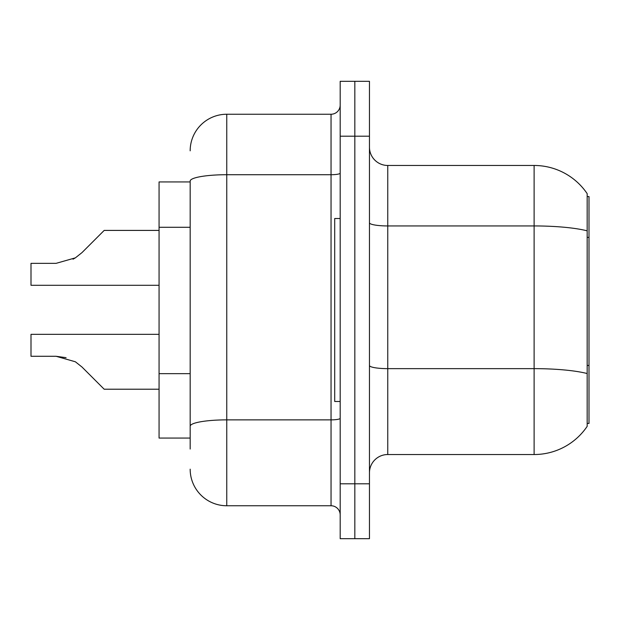 <?xml version="1.0" encoding="UTF-8"?>
<svg xmlns="http://www.w3.org/2000/svg" width="620" height="620" viewBox="0 0 620 620"><rect width="100%" height="100%" fill="white"/><g stroke="black" fill="none" stroke-linecap="round" stroke-linejoin="round"><path stroke-width="0.93" d="M587.171 196.571L589 196.571L589 423.429L587.171 423.429M190.169 181.931L159.069 181.931L159.069 438.069L190.169 438.069M369.458 472.828A18.298 18.298 0 0 1 387.756 454.53L534.115 454.53L534.115 165.47L387.756 165.47A18.298 18.298 0 0 1 369.458 147.173A18.298 18.298 0 0 0 387.756 165.47L387.756 454.53M587.171 193.649A64.031 64.031 0 0 0 534.115 165.47A64.031 64.031 0 0 1 587.171 193.649L587.171 426.351A64.031 64.031 0 0 1 534.115 454.53M354.826 483.802L354.826 538.687L369.458 538.687L369.458 483.802L354.826 483.802L354.826 538.687L340.186 538.687L340.186 483.802L354.826 483.802L354.826 136.199L354.826 483.802M340.186 483.802L340.186 81.313L354.826 81.313L354.826 136.199L354.826 81.313L369.458 81.313L369.458 483.802M190.169 449.043L190.169 181.071A36.588 6.355 180 0 1 226.757 174.716L331.041 174.716L331.041 114.243A9.145 9.145 0 0 0 340.186 105.098M340.186 81.313L354.826 81.313M190.169 150.831A36.588 36.588 0 0 1 226.757 114.243L226.757 505.757L331.041 505.757L331.041 174.716A9.145 1.589 0 0 0 340.186 173.127M226.757 114.243L331.041 114.243M340.186 514.902A9.145 9.145 0 0 0 331.041 505.757M226.757 505.757A36.588 36.588 0 0 1 190.169 469.17M81.964 367.001L104.183 389.221L81.964 367.001L104.183 389.221L81.964 367.001L104.183 389.221L81.964 367.001L104.183 389.221L81.964 367.001L104.183 389.221L81.964 367.001L104.183 389.221L81.964 367.001L104.183 389.221L81.964 367.001L104.183 389.221L81.964 367.001L104.183 389.221L81.964 367.001L104.183 389.221L81.964 367.001L104.183 389.221L81.964 367.001L104.183 389.221L81.964 367.001L104.183 389.221L81.964 367.001L75.369 361.778L81.964 367.001M159.069 334.335L31 334.335L31 356.283L56.094 356.283L66.1 357.678L56.094 356.283L31 356.283L56.094 356.283L66.1 357.678L56.094 356.283L31 356.283L56.094 356.283L66.1 357.678L56.094 356.283L31 356.283L56.094 356.283L66.1 357.678L56.094 356.283L31 356.283L56.094 356.283L66.1 357.678L56.094 356.283L31 356.283L56.094 356.283L66.1 357.678L56.094 356.283L31 356.283L56.094 356.283L75.369 361.778M81.964 252.627L104.183 230.415L81.964 252.627L104.183 230.415L81.964 252.627L104.183 230.415L81.964 252.627L104.183 230.415L81.964 252.627L104.183 230.415L81.964 252.627L104.183 230.415L81.964 252.627L104.183 230.415L81.964 252.627L104.183 230.415L81.964 252.627L104.183 230.415L81.964 252.627L104.183 230.415L81.964 252.627L104.183 230.415L81.964 252.627L104.183 230.415L81.964 252.627L75.369 257.858L81.964 252.627L75.369 257.858L81.964 252.627L75.369 257.858L81.964 252.627L75.369 257.858L81.964 252.627L75.369 257.858L81.964 252.627L75.369 257.858L81.964 252.627L75.369 257.858L81.964 252.627L75.369 257.858L81.964 252.627L75.369 257.858L81.964 252.627L75.369 257.858L81.964 252.627L75.369 257.858L81.964 252.627L75.369 257.858L81.964 252.627L75.369 257.858L56.094 263.345L31 263.345L31 285.301L159.069 285.301M340.186 218.527L334.699 218.527L334.699 401.473L340.186 401.473M159.069 389.221L104.183 389.221L95.031 380.068M66.1 357.678L56.094 356.283M73.02 259.199L75.369 257.858M95.031 239.56L104.183 230.415L159.069 230.415M589 365.459L587.171 365.459M589 237.39L587.171 237.39M190.169 227.292L159.069 227.292M190.169 373.651L159.069 373.651M587.171 230.834A64.031 11.121 180 0 0 534.115 225.944L387.756 225.944A18.298 3.177 0 0 1 369.458 222.766M587.171 373.535A64.031 11.121 180 0 0 534.115 368.644L387.756 368.644A18.298 3.177 -0 0 1 369.458 365.467M369.458 136.199L340.186 136.199M340.186 418.283A9.145 1.589 0 0 1 331.041 419.872L226.757 419.872A36.588 6.355 180 0 0 190.169 426.227"/></g></svg>
